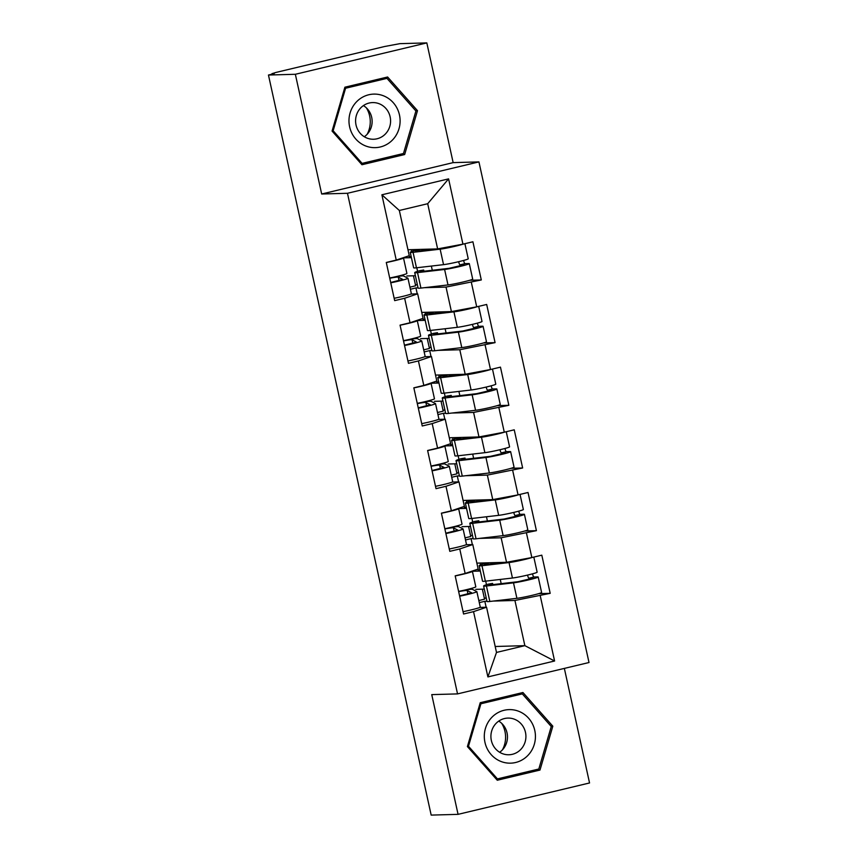 <?xml version="1.0" encoding="UTF-8"?>
<svg xmlns="http://www.w3.org/2000/svg" width="858" height="858" viewBox="0 0 858 858"><rect width="100%" height="100%" fill="white"/><g stroke="black" fill="none" stroke-linecap="round" stroke-linejoin="round"><path stroke-width="1.29" d="M426.823 42.9L295.356 74.281L321.675 194.005L453.153 162.623L426.823 42.9L399.935 43.651L384.631 46.504L276.147 72.394L271.954 73.67L274.206 73.659L268.457 75.032L431.177 815.1L458.065 814.349L589.543 782.968L564.35 668.393M453.153 162.623L478.936 161.905L589.006 662.515L457.539 693.897L347.469 193.286L478.936 161.905M413.459 275.793L415.658 285.789L409.92 287.162M409.051 255.748L409.481 257.711M427.23 338.46L429.44 348.466L423.702 349.839M422.833 318.425L423.262 320.388M441.012 401.136L443.211 411.143L437.483 412.516M436.615 381.102L437.044 383.065M454.794 463.813L456.992 473.82L451.265 475.193M450.396 443.779L450.825 445.742M468.575 526.49L470.774 536.497L465.047 537.869M464.167 506.456L464.596 508.419M407.958 249.742L437.634 248.906L427.692 203.711L448.584 178.872L381.885 194.798L396.246 260.081L386.282 262.462L394.669 300.632L404.633 298.252L417.664 293.844L410.961 294.037M448.584 178.872L462.934 244.165L472.908 241.784L481.295 279.955L469.701 280.276M424.313 287.687L446.021 287.076L481.295 279.955M471.332 282.336L476.716 306.842L486.679 304.461L495.077 342.632L483.483 342.953M438.095 350.364L459.802 349.753L495.077 342.632M485.113 345.013L490.497 369.519L500.461 367.138L508.858 405.308L497.265 405.63M451.876 413.041L473.584 412.43L508.858 405.308M498.895 407.689L504.279 432.196L514.242 429.815L522.64 467.985L511.046 468.307M465.658 475.718L487.365 475.107L522.64 467.985M512.666 470.356L518.06 494.873L528.024 492.492L536.422 530.662L524.828 530.984M479.44 538.395L501.147 537.784L536.422 530.662M526.447 533.033L531.842 557.55L541.806 555.169L550.192 593.339L538.61 593.661M493.211 601.072L514.929 600.461L550.192 593.339M540.229 595.709L554.59 661.003L487.891 676.919L473.541 611.636L486.561 607.228L479.858 607.421M404.633 298.252L410.027 322.758L400.053 325.139L408.451 363.309L418.414 360.928L423.809 385.435L413.835 387.816L422.233 425.986L432.196 423.605L437.58 448.112L427.616 450.493L436.014 488.663L445.978 486.282L451.362 510.789L441.398 513.17L449.796 551.34L459.759 548.959L465.143 573.466L455.18 575.847L463.567 614.006L473.541 611.636M417.245 293.865L415.937 287.923L418.05 287.859M421.739 312.419L451.415 311.583L446.021 287.076M417.664 293.844L423.048 318.361L410.027 322.758M415.937 287.923L410.381 289.253M451.415 311.583L476.716 306.842M431.016 356.542L429.719 350.6L431.831 350.536M435.521 375.096L465.197 374.26L459.802 349.753M418.414 360.928L431.445 356.52L424.742 356.714M431.445 356.52L436.829 381.038L423.809 385.435M429.719 350.6L424.163 351.93M465.197 374.26L490.497 369.519M444.798 419.208L443.5 413.277L445.613 413.213M449.302 437.773L478.968 436.936L473.584 412.43M432.196 423.605L445.216 419.197L438.524 419.39M445.216 419.197L450.611 443.715L437.58 448.112M443.5 413.277L437.945 414.607M478.968 436.936L504.279 432.196M458.58 481.885L457.282 475.954L459.395 475.89M463.084 500.45L492.749 499.613L487.365 475.107M445.978 486.282L458.998 481.874L452.305 482.067M458.998 481.874L464.392 506.381L451.362 510.789M457.282 475.954L451.726 477.273M492.749 499.613L518.06 494.873M472.361 544.562L471.053 538.631L473.176 538.567M476.866 563.127L506.531 562.29L501.147 537.784M459.759 548.959L472.779 544.551L466.087 544.744M472.779 544.551L478.174 569.058L465.143 573.466M471.053 538.631L465.508 539.95M506.531 562.29L531.842 557.55M482.357 589.167L484.555 599.174L478.828 600.546M477.949 569.133L478.378 571.096M486.143 607.239L484.834 601.308L486.947 601.244M495.195 646.492L524.86 645.656L514.929 600.461M486.561 607.228L496.503 652.434L524.86 645.656L554.59 661.003M484.834 601.308L479.29 602.627M487.891 676.919L496.503 652.434M295.356 74.281L268.457 75.032M321.675 194.005L347.469 193.286M457.539 693.897L431.746 694.615L458.065 814.349M427.692 203.711L399.335 210.478L409.266 255.684L396.246 260.081M437.634 248.906L462.934 244.165M381.885 194.798L399.335 210.478M484.33 598.133L486.261 598.08M470.549 535.456L472.479 535.403M456.767 472.779L458.698 472.726M442.985 410.103L444.916 410.049M429.204 347.426L431.134 347.372M415.422 284.749L417.353 284.695M467.406 746.578L497.286 780.244L539.993 770.055L552.82 726.19L522.94 692.513L480.233 702.702L467.406 746.578M404.665 154.537L417.492 110.671L387.612 76.995L344.905 87.194L332.067 131.06L361.947 164.736L404.665 154.537L399.581 154.429M496.482 779.354L534.909 769.948M551.008 726.233L552.82 726.19M534.834 770.194L539.993 770.055M361.154 163.835L399.506 154.687M415.68 110.725L417.492 110.671M458.655 591.634A15.251 0.89 167.6 0 1 466.548 590.454A15.251 0.89 167.6 0 1 467.202 590.508L471.643 592.803L459.588 595.87M459.652 596.213A13.599 0.794 -12.4 0 0 476.866 591.655A13.599 0.794 -12.4 0 0 476.823 591.602L472.415 589.339A20.603 1.201 -12.4 0 0 471.525 589.264A20.603 1.201 -12.4 0 0 462.945 590.465M463.063 611.679A13.599 0.794 -12.4 0 0 480.276 607.121L476.866 591.655M458.601 591.387A13.599 0.794 -12.4 0 0 475.815 586.829L472.404 571.364A13.599 0.794 -12.4 0 0 472.361 571.31L472.029 571.138M455.201 575.922A13.599 0.794 -12.4 0 0 472.404 571.364M532.604 573.809A2.477 0.719 76.6 0 0 534.008 577.016L537.569 576.908A13.599 0.794 167.6 0 1 538.202 577.016A13.599 0.794 167.6 0 1 528.517 579.922A13.599 0.794 167.6 0 1 513.502 582.85L486.432 585.993A20.603 1.201 167.6 0 1 484.555 586.153A20.603 1.201 167.6 0 1 483.601 586.003A20.603 1.201 167.6 0 1 488.663 584.062L492.578 583.419A15.251 0.89 -12.4 0 0 488.835 584.856A15.251 0.89 -12.4 0 0 489.543 584.963A15.251 0.89 -12.4 0 0 490.926 584.845L517.996 581.703L532.968 578.163L529.021 578.206A2.477 0.719 -103.4 0 1 527.627 575.064M538.202 577.016L541.602 592.481A13.599 0.794 167.6 0 1 531.917 595.398A13.599 0.794 167.6 0 1 516.902 598.316L489.832 601.469A20.603 1.201 167.6 0 1 487.955 601.619A20.603 1.201 167.6 0 1 487.001 601.469L483.601 586.003M532.099 557.486A13.599 0.794 167.6 0 1 520.688 560.403A13.599 0.794 167.6 0 1 509.041 562.558L481.971 565.712A20.603 1.201 167.6 0 1 480.094 565.862A20.603 1.201 167.6 0 1 479.139 565.712A20.603 1.201 167.6 0 1 484.202 563.77L488.116 563.127A15.251 0.89 -12.4 0 0 484.373 564.564A15.251 0.89 -12.4 0 0 485.081 564.671A15.251 0.89 -12.4 0 0 486.465 564.553L505.77 562.312M533.815 557.078L537.14 572.189A13.599 0.794 167.6 0 1 527.466 575.107A13.599 0.794 167.6 0 1 512.441 578.024L485.371 581.177A20.603 1.201 167.6 0 1 483.494 581.327A20.603 1.201 167.6 0 1 482.539 581.177L479.139 565.712M501.179 583.655L500.257 579.44M496.718 563.363L496.546 562.569M488.384 564.339L488.116 563.127M507.486 562.119L527.348 558.386M486.486 584.716L485.703 581.134M482.024 564.425L481.713 562.987M480.534 564.939L480.115 563.03M480.308 571.031L472.265 571.267M484.287 589.114L475.772 589.36M492.846 584.62L492.578 583.419M478.153 570.044L480.083 569.991M501.726 723.391A25.751 24.582 -91.6 0 1 504.965 731.477A25.751 24.582 -91.6 0 1 502.466 749.817M484.952 742.331A26.78 25.568 88.4 0 0 515.604 762.505A26.78 25.568 88.4 0 0 534.781 730.437A26.78 25.568 88.4 0 0 504.129 710.274A26.78 25.568 88.4 0 0 484.952 742.331M491.355 740.497A18.34 17.503 88.4 0 0 508.923 754.761A18.34 17.503 88.4 0 0 525.471 732.357A18.34 17.503 88.4 0 0 507.893 718.092A18.34 17.503 88.4 0 0 491.355 740.497M498.755 721.106A18.34 17.503 -91.6 0 1 507.024 732.871A18.34 17.503 -91.6 0 1 499.635 752.262M480.18 702.906L517.385 694.025L522.297 693.886L551.254 726.511L538.813 769.015L497.436 778.892L468.479 746.267L480.92 703.764L522.297 693.886M496.106 778.925L497.436 778.892M467.481 746.288L468.479 746.267M479.912 703.785L480.92 703.764M357.11 101.233A26.78 25.568 88.4 0 0 355.834 139.082A26.78 25.568 88.4 0 0 391.967 140.519A26.78 25.568 88.4 0 0 393.243 102.66A26.78 25.568 88.4 0 0 357.11 101.233M361.154 107.465A18.34 17.503 88.4 0 0 356.896 127.831A18.34 17.503 88.4 0 0 373.595 139.243A18.34 17.503 88.4 0 0 385.017 134.363A18.34 17.503 88.4 0 0 389.275 113.985A18.34 17.503 88.4 0 0 372.565 102.585A18.34 17.503 88.4 0 0 361.154 107.465M363.427 105.598A18.34 17.503 -91.6 0 1 366.57 134.878A18.34 17.503 -91.6 0 1 364.296 136.754M344.841 87.387L382.057 78.507L386.969 78.368L415.916 110.993L403.485 153.496L362.108 163.374L333.151 130.748L345.581 88.245L386.969 78.368M360.778 163.417L362.108 163.374M332.153 130.781L333.151 130.748M344.584 88.277L345.581 88.245M366.398 107.872A25.751 24.582 -91.6 0 1 367.138 134.309M444.873 528.957A15.251 0.89 167.6 0 1 452.767 527.777A15.251 0.89 167.6 0 1 453.421 527.831L457.861 530.126L445.806 533.204M445.881 533.537A13.599 0.794 -12.4 0 0 463.095 528.978A13.599 0.794 -12.4 0 0 463.041 528.925L458.633 526.662A20.603 1.201 -12.4 0 0 457.743 526.587A20.603 1.201 -12.4 0 0 449.163 527.799M449.281 549.002A13.599 0.794 -12.4 0 0 466.495 544.444L463.095 528.978M444.819 528.71A13.599 0.794 -12.4 0 0 462.033 524.152L458.633 508.687A13.599 0.794 -12.4 0 0 458.58 508.633L458.247 508.462M441.42 513.245A13.599 0.794 -12.4 0 0 458.633 508.687M431.091 466.28A15.251 0.89 167.6 0 1 438.985 465.1A15.251 0.89 167.6 0 1 439.639 465.154L444.079 467.449L432.024 470.527M432.1 470.86A13.599 0.794 -12.4 0 0 449.313 466.302A13.599 0.794 -12.4 0 0 449.26 466.248L444.852 463.985A20.603 1.201 -12.4 0 0 443.961 463.91A20.603 1.201 -12.4 0 0 435.392 465.122M435.499 486.325A13.599 0.794 -12.4 0 0 452.713 481.767L449.313 466.302M431.038 466.033A13.599 0.794 -12.4 0 0 448.251 461.475L444.852 446.01A13.599 0.794 -12.4 0 0 444.809 445.956L444.465 445.785M427.638 450.568A13.599 0.794 -12.4 0 0 444.852 446.01M417.31 403.603A15.251 0.89 167.6 0 1 425.203 402.423A15.251 0.89 167.6 0 1 425.858 402.477L430.298 404.772L418.243 407.85M418.318 408.183A13.599 0.794 -12.4 0 0 435.532 403.625A13.599 0.794 -12.4 0 0 435.489 403.571L431.07 401.308A20.603 1.201 -12.4 0 0 430.19 401.233A20.603 1.201 -12.4 0 0 421.61 402.445M421.718 423.648A13.599 0.794 -12.4 0 0 438.931 419.09L435.532 403.625M417.256 403.357A13.599 0.794 -12.4 0 0 434.47 398.798L431.07 383.333A13.599 0.794 -12.4 0 0 431.027 383.279L430.684 383.108M413.856 387.891A13.599 0.794 -12.4 0 0 431.07 383.333M403.528 340.926A15.251 0.89 167.6 0 1 411.422 339.747A15.251 0.89 167.6 0 1 412.076 339.8L416.516 342.095L404.461 345.173M404.536 345.506A13.599 0.794 -12.4 0 0 421.75 340.948A13.599 0.794 -12.4 0 0 421.707 340.894L417.299 338.631A20.603 1.201 -12.4 0 0 416.409 338.556A20.603 1.201 -12.4 0 0 407.829 339.768M407.936 360.971A13.599 0.794 -12.4 0 0 425.15 356.413L421.75 340.948M403.474 340.68A13.599 0.794 -12.4 0 0 420.688 336.121L417.288 320.656A13.599 0.794 -12.4 0 0 417.245 320.602L416.902 320.431M400.075 325.214A13.599 0.794 -12.4 0 0 417.288 320.656M389.746 278.249A15.251 0.89 167.6 0 1 397.64 277.07A15.251 0.89 167.6 0 1 398.305 277.123L402.734 279.418L390.68 282.496M390.755 282.829A13.599 0.794 -12.4 0 0 407.968 278.271A13.599 0.794 -12.4 0 0 407.925 278.217L403.517 275.954A20.603 1.201 -12.4 0 0 402.627 275.879A20.603 1.201 -12.4 0 0 394.047 277.091M394.154 298.294A13.599 0.794 -12.4 0 0 411.368 293.736L407.968 278.271M389.693 278.003A13.599 0.794 -12.4 0 0 406.906 273.445L403.507 257.979A13.599 0.794 -12.4 0 0 403.464 257.936L403.121 257.754M386.293 262.537A13.599 0.794 -12.4 0 0 403.507 257.979M518.822 511.132A2.477 0.719 76.6 0 0 520.227 514.339L523.788 514.242A13.599 0.794 167.6 0 1 524.42 514.339A13.599 0.794 167.6 0 1 514.736 517.245A13.599 0.794 167.6 0 1 499.721 520.173L472.651 523.316A20.603 1.201 167.6 0 1 470.774 523.477A20.603 1.201 167.6 0 1 469.819 523.326A20.603 1.201 167.6 0 1 474.882 521.385L478.796 520.742A15.251 0.89 -12.4 0 0 475.053 522.179A15.251 0.89 -12.4 0 0 475.761 522.286A15.251 0.89 -12.4 0 0 477.145 522.168L504.214 519.026L519.187 515.486L515.24 515.529A2.477 0.719 -103.4 0 1 513.845 512.387M524.42 514.339L527.82 529.804A13.599 0.794 167.6 0 1 518.146 532.721A13.599 0.794 167.6 0 1 503.12 535.639L476.051 538.792A20.603 1.201 167.6 0 1 474.174 538.942A20.603 1.201 167.6 0 1 473.219 538.792L469.819 523.326M518.318 494.809A13.599 0.794 167.6 0 1 506.906 497.726A13.599 0.794 167.6 0 1 495.259 499.882L468.189 503.035A20.603 1.201 167.6 0 1 466.312 503.185A20.603 1.201 167.6 0 1 465.358 503.035A20.603 1.201 167.6 0 1 470.42 501.093L474.335 500.45A15.251 0.89 -12.4 0 0 470.592 501.887A15.251 0.89 -12.4 0 0 471.299 501.994A15.251 0.89 -12.4 0 0 472.683 501.876L491.988 499.635M520.034 494.401L523.359 509.513A13.599 0.794 167.6 0 1 513.685 512.43A13.599 0.794 167.6 0 1 498.659 515.347L471.589 518.5A20.603 1.201 167.6 0 1 469.723 518.65A20.603 1.201 167.6 0 1 468.758 518.5L465.358 503.035M487.398 520.978L486.475 516.763M482.936 500.686L482.764 499.892M474.603 501.662L474.335 500.45M493.704 499.442L513.567 495.709M472.704 522.039L471.921 518.457M468.243 501.748L467.932 500.311M466.752 502.262L466.334 500.353M466.527 508.365L458.483 508.59M470.506 526.437L461.99 526.683M479.064 521.943L478.796 520.742M464.371 507.368L466.302 507.314M505.04 448.455A2.477 0.719 76.6 0 0 506.445 451.662L510.006 451.565A13.599 0.794 167.6 0 1 510.639 451.662A13.599 0.794 167.6 0 1 500.965 454.568A13.599 0.794 167.6 0 1 485.939 457.496L458.869 460.639A20.603 1.201 167.6 0 1 457.003 460.8A20.603 1.201 167.6 0 1 456.038 460.649A20.603 1.201 167.6 0 1 461.1 458.708L465.015 458.065A15.251 0.89 -12.4 0 0 461.272 459.502A15.251 0.89 -12.4 0 0 461.979 459.609A15.251 0.89 -12.4 0 0 463.363 459.491L490.444 456.349L505.405 452.81L501.458 452.852A2.477 0.719 -103.4 0 1 500.064 449.71M510.639 451.662L514.039 467.127A13.599 0.794 167.6 0 1 504.365 470.045A13.599 0.794 167.6 0 1 489.339 472.962L462.269 476.115A20.603 1.201 167.6 0 1 460.403 476.265A20.603 1.201 167.6 0 1 459.438 476.115L456.038 460.649M504.536 432.132A13.599 0.794 167.6 0 1 493.125 435.049A13.599 0.794 167.6 0 1 481.477 437.205L454.408 440.358A20.603 1.201 167.6 0 1 452.541 440.508A20.603 1.201 167.6 0 1 451.576 440.358A20.603 1.201 167.6 0 1 456.638 438.417L460.553 437.773A15.251 0.89 -12.4 0 0 456.81 439.21A15.251 0.89 -12.4 0 0 457.518 439.317A15.251 0.89 -12.4 0 0 458.901 439.199L478.206 436.958M506.252 431.724L509.577 446.836A13.599 0.794 167.6 0 1 499.903 449.753A13.599 0.794 167.6 0 1 484.877 452.67L457.807 455.823A20.603 1.201 167.6 0 1 455.941 455.973A20.603 1.201 167.6 0 1 454.976 455.823L451.576 440.358M473.616 458.301L472.694 454.086M469.165 438.009L468.983 437.215M460.821 438.985L460.553 437.773M479.922 436.765L499.785 433.033M458.933 459.362L458.14 455.78M454.472 439.071L454.15 437.634M452.97 439.586L452.552 437.677M452.745 445.688L444.701 445.913M456.724 463.76L448.208 464.006M465.283 459.266L465.015 458.065M450.589 444.691L452.52 444.637M491.259 385.778A2.477 0.719 76.6 0 0 492.664 388.985L496.224 388.889A13.599 0.794 167.6 0 1 496.857 388.985A13.599 0.794 167.6 0 1 487.183 391.891A13.599 0.794 167.6 0 1 472.157 394.819L445.087 397.962A20.603 1.201 167.6 0 1 443.221 398.123A20.603 1.201 167.6 0 1 442.256 397.973A20.603 1.201 167.6 0 1 447.318 396.031L451.233 395.388A15.251 0.89 -12.4 0 0 447.49 396.825A15.251 0.89 -12.4 0 0 448.198 396.932A15.251 0.89 -12.4 0 0 449.581 396.814L476.662 393.672L491.623 390.133L487.676 390.175A2.477 0.719 -103.4 0 1 486.282 387.033M496.857 388.985L500.257 404.45A13.599 0.794 167.6 0 1 490.583 407.368A13.599 0.794 167.6 0 1 475.557 410.285L448.487 413.438A20.603 1.201 167.6 0 1 446.621 413.588A20.603 1.201 167.6 0 1 445.656 413.438L442.256 397.973M490.755 369.455A13.599 0.794 167.6 0 1 479.343 372.372A13.599 0.794 167.6 0 1 467.696 374.528L440.626 377.681A20.603 1.201 167.6 0 1 438.76 377.831A20.603 1.201 167.6 0 1 437.794 377.681A20.603 1.201 167.6 0 1 442.857 375.74L446.771 375.096A15.251 0.89 -12.4 0 0 443.028 376.533A15.251 0.89 -12.4 0 0 443.736 376.641A15.251 0.89 -12.4 0 0 445.12 376.533L464.425 374.281M492.471 369.047L495.795 384.159A13.599 0.794 167.6 0 1 486.121 387.076A13.599 0.794 167.6 0 1 471.106 389.993L444.026 393.146A20.603 1.201 167.6 0 1 442.16 393.296A20.603 1.201 167.6 0 1 441.194 393.146L437.794 377.681M459.845 395.624L458.912 391.42M455.384 375.332L455.201 374.538M447.039 376.308L446.771 375.096M466.141 374.088L486.003 370.356M445.152 396.686L444.358 393.103M440.69 376.394L440.369 374.957M439.189 376.909L438.77 375M438.974 383.011L430.92 383.236M442.942 401.083L434.427 401.329M451.501 396.6L451.233 395.388M436.808 382.014L438.738 381.96M477.477 323.101A2.477 0.719 76.6 0 0 478.882 326.308L482.443 326.212A13.599 0.794 167.6 0 1 483.075 326.308A13.599 0.794 167.6 0 1 473.401 329.215A13.599 0.794 167.6 0 1 458.386 332.143L431.306 335.285A20.603 1.201 167.6 0 1 429.44 335.446A20.603 1.201 167.6 0 1 428.474 335.296A20.603 1.201 167.6 0 1 433.537 333.354L437.462 332.711A15.251 0.89 -12.4 0 0 433.708 334.148A15.251 0.89 -12.4 0 0 434.416 334.255A15.251 0.89 -12.4 0 0 435.8 334.137L462.88 330.995L477.842 327.456L473.895 327.499A2.477 0.719 -103.4 0 1 472.501 324.356M483.075 326.308L486.475 341.774A13.599 0.794 167.6 0 1 476.801 344.691A13.599 0.794 167.6 0 1 461.786 347.608L434.706 350.761A20.603 1.201 167.6 0 1 432.84 350.911A20.603 1.201 167.6 0 1 431.885 350.761L428.474 335.296M476.973 306.778A13.599 0.794 167.6 0 1 465.562 309.695A13.599 0.794 167.6 0 1 453.925 311.851L426.844 315.004A20.603 1.201 167.6 0 1 424.978 315.154A20.603 1.201 167.6 0 1 424.013 315.004A20.603 1.201 167.6 0 1 429.086 313.063L433 312.419A15.251 0.89 -12.4 0 0 429.247 313.856A15.251 0.89 -12.4 0 0 429.955 313.964A15.251 0.89 -12.4 0 0 431.338 313.856L450.643 311.604M478.689 306.37L482.014 321.482A13.599 0.794 167.6 0 1 472.34 324.399A13.599 0.794 167.6 0 1 457.325 327.327L430.244 330.469A20.603 1.201 167.6 0 1 428.378 330.62A20.603 1.201 167.6 0 1 427.423 330.469L424.013 315.004M446.063 332.947L445.13 328.743M441.602 312.655L441.43 311.872M433.258 313.631L433 312.419M452.359 311.411L472.222 307.679M431.37 334.009L430.577 330.427M426.909 313.717L426.587 312.28M425.418 314.232L425 312.333M425.193 320.334L417.138 320.56M429.161 338.406L420.645 338.653M437.719 333.923L437.462 332.711M423.026 319.337L424.957 319.283M463.695 260.424A2.477 0.719 76.6 0 0 465.1 263.631L468.661 263.535A13.599 0.794 167.6 0 1 469.294 263.631A13.599 0.794 167.6 0 1 459.62 266.538A13.599 0.794 167.6 0 1 444.605 269.466L417.524 272.619A20.603 1.201 167.6 0 1 415.658 272.769A20.603 1.201 167.6 0 1 414.704 272.619A20.603 1.201 167.6 0 1 419.766 270.678L423.68 270.034A15.251 0.89 -12.4 0 0 419.927 271.471A15.251 0.89 -12.4 0 0 420.635 271.578A15.251 0.89 -12.4 0 0 422.029 271.46L449.099 268.318L464.06 264.779L460.124 264.822A2.477 0.719 -103.4 0 1 458.73 261.679M469.294 263.631L472.694 279.097A13.599 0.794 167.6 0 1 463.02 282.014A13.599 0.794 167.6 0 1 448.005 284.931L420.924 288.084A20.603 1.201 167.6 0 1 419.058 288.234A20.603 1.201 167.6 0 1 418.103 288.084L414.704 272.619M463.202 244.101A13.599 0.794 167.6 0 1 451.78 247.018A13.599 0.794 167.6 0 1 440.143 249.174L413.063 252.327A20.603 1.201 167.6 0 1 411.196 252.477A20.603 1.201 167.6 0 1 410.242 252.327A20.603 1.201 167.6 0 1 415.304 250.386L419.219 249.742A15.251 0.89 -12.4 0 0 415.465 251.179A15.251 0.89 -12.4 0 0 416.184 251.287A15.251 0.89 -12.4 0 0 417.567 251.179L436.861 248.927M464.907 243.693L468.232 258.805A13.599 0.794 167.6 0 1 458.558 261.722A13.599 0.794 167.6 0 1 443.543 264.65L416.462 267.793A20.603 1.201 167.6 0 1 414.596 267.943A20.603 1.201 167.6 0 1 413.642 267.803L410.242 252.327M432.282 270.27L431.359 266.066M427.82 249.978L427.649 249.195M419.487 250.954L419.219 249.742M438.577 248.734L458.44 245.002M417.589 271.332L416.795 267.75M413.127 251.04L412.805 249.603M411.636 251.555L411.218 249.657M411.411 257.657L403.367 257.883M415.379 275.729L406.864 275.976M423.938 271.246L423.68 270.034M409.255 256.671L411.175 256.606M467.202 590.508L467.975 594.026M534.008 577.016L529.021 578.206M512.441 578.024L509.041 562.558M485.371 581.177L481.971 565.712M516.902 598.316L513.502 582.85M489.832 601.469L486.432 585.993M453.421 527.831L454.193 531.349M439.639 465.154L440.411 468.672M425.858 402.477L426.63 405.995M412.076 339.8L412.848 343.318M398.305 277.123L399.077 280.641M520.227 514.339L515.24 515.529M498.659 515.347L495.259 499.882M471.589 518.5L468.189 503.035M503.12 535.639L499.721 520.173M476.051 538.792L472.651 523.316M506.445 451.662L501.458 452.852M484.877 452.67L481.477 437.205M457.807 455.823L454.408 440.358M489.339 472.962L485.939 457.496M462.269 476.115L458.869 460.639M492.664 388.985L487.676 390.175M471.106 389.993L467.696 374.528M444.026 393.146L440.626 377.681M475.557 410.285L472.157 394.819M448.487 413.438L445.087 397.962M478.882 326.308L473.895 327.499M457.325 327.327L453.925 311.851M430.244 330.469L426.844 315.004M461.786 347.608L458.386 332.143M434.706 350.761L431.306 335.285M465.1 263.631L460.124 264.822M443.543 264.65L440.143 249.174M416.462 267.793L413.063 252.327M448.005 284.931L444.605 269.466M420.924 288.084L417.524 272.619"/></g></svg>
